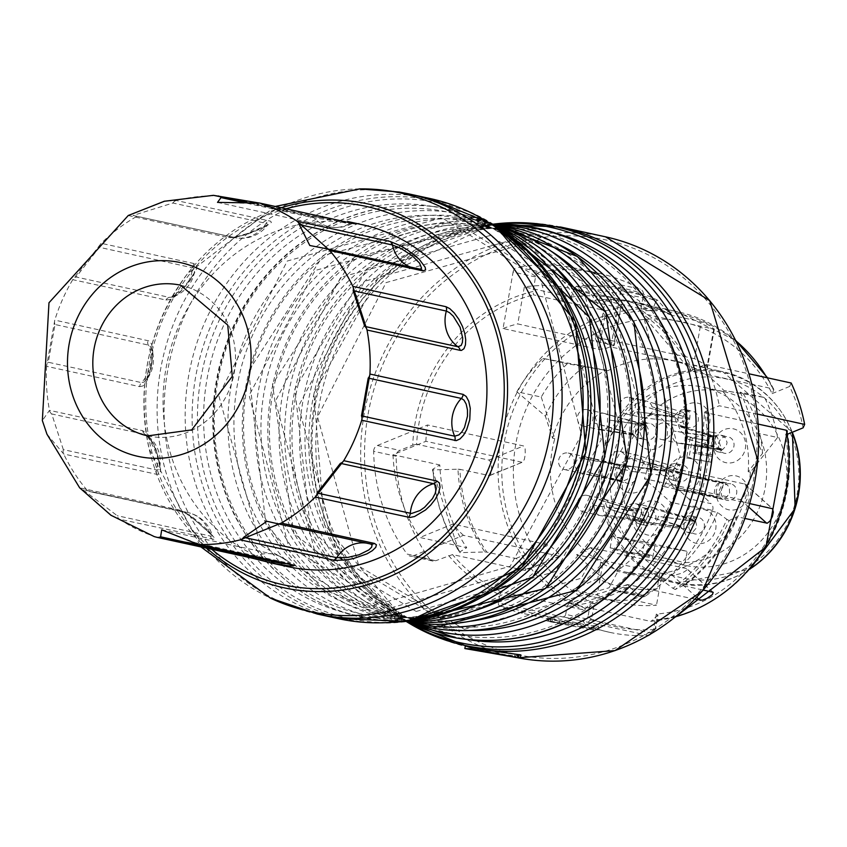 <?xml version="1.0" encoding="UTF-8"?>
<svg xmlns="http://www.w3.org/2000/svg" width="847" height="847" viewBox="0 0 847 847"><rect width="100%" height="100%" fill="white"/><g stroke="black" fill="none" stroke-linecap="round" stroke-linejoin="round"><path stroke-width="0.64" stroke-dasharray="4.24 3.18" d="M758.351 424.135L704.736 412.425A157.182 144.901 102.3 0 1 699.664 492.658L699.4 492.732M749.891 503.626L699.664 492.658L711.099 503.669L688.643 498.767L648.516 462.801L745.127 484.135L746.038 486.866L745.635 491.938L743.486 497.305L740.437 499.645L644.44 478.693L670.729 502.26A157.182 144.901 102.3 0 1 616.785 571.185L663.593 581.402L672.952 588.326A167.071 154.016 -77.7 0 0 726.895 519.391L717.536 512.477L670.729 502.26M745.095 518.491L737.631 516.861A157.182 144.901 102.3 0 1 683.688 585.785L703.338 590.073M694.942 599.231L627.743 584.557A157.182 144.901 102.3 0 1 568.813 603.488L650.475 621.317A157.182 144.901 -77.7 0 0 675.864 616.658M700.776 494.415A160.147 147.632 -77.7 0 0 706.229 411.113L719.315 405.766L757.44 414.088M787.308 430.89L785.571 435.009A148.278 136.695 102.3 0 1 656.298 614.086L653.524 629.607A163.672 150.882 102.3 0 1 591.545 619.009L594.308 603.477A148.278 136.695 102.3 0 1 550.645 369.176A148.278 136.695 102.3 0 1 772.115 393.622L773.777 389.938L772.94 388.868L691.279 371.05L692.772 369.737L705.858 364.39A174.969 161.301 102.3 0 1 719.315 405.766M692.772 369.737A160.147 147.632 -77.7 0 0 640.766 309.917L643.36 295.391A5.929 5.463 -77.7 0 0 640.628 289.208L618.172 284.306A177.934 164.032 -77.7 0 0 576.267 268.383A177.934 164.032 -77.7 0 0 517.803 267.133L540.259 272.025A177.934 164.032 102.3 0 1 598.723 273.285A177.934 164.032 102.3 0 1 640.628 289.208M540.259 272.025A5.929 5.463 -77.7 0 0 535.548 276.948L513.091 272.046L503.033 328.52L599.03 349.472L605.965 348.413L614.17 345.407L517.739 323.914L524.335 286.911A157.182 144.901 102.3 0 1 571.841 288.658A157.182 144.901 102.3 0 1 605.182 300.749L651.999 310.965L655.959 301.31A167.071 154.016 -77.7 0 0 575.102 287.472L571.143 297.128L524.335 286.911M599.03 349.472L605.944 310.669L533.525 294.862L532.964 291.474L535.548 276.948M532.964 291.474A160.147 147.632 -77.7 0 0 412.722 445.13L399.816 450.403A5.929 5.463 -77.7 0 0 396.121 456.226L373.665 451.324A177.934 164.032 -77.7 0 0 407.079 554.065L429.535 558.967A177.934 164.032 102.3 0 1 396.121 456.226M429.535 558.967A5.929 5.463 -77.7 0 0 435.697 560.756L413.241 555.854L463.425 535.346L559.899 556.299L558.628 553.62L554.954 549.65L548.803 545.013L452.806 524.06L419.921 537.496L466.729 547.713L459.889 551.863L459.9 552.657A168.447 155.287 102.3 0 1 432.986 469.894L457.994 469.206A157.68 145.366 -77.7 0 0 484.908 551.969L459.9 552.657L459.889 551.863A167.071 154.016 -77.7 0 1 432.976 469.1L432.986 469.894L432.976 469.1L439.815 464.95A157.182 144.901 -77.7 0 0 466.729 547.713M559.422 556.299L524.949 570.391L452.531 554.584L435.697 560.756M448.614 555.484A160.147 147.632 -77.7 0 0 499.772 594.721L498.332 602.842A2.965 2.732 -77.7 0 0 499.963 606.071A170.522 157.203 -77.7 0 0 524.42 613.726A170.522 157.203 -77.7 0 0 563.054 616.86A2.965 2.732 -77.7 0 0 565.701 614.371L650.74 632.931L655.409 628.103L657.685 615.314L651.004 621.349M568.813 603.488L567.151 606.251L565.701 614.371M567.151 606.251A160.147 147.632 -77.7 0 0 628.855 586.325L639.178 595.568A5.929 5.463 -77.7 0 0 645.605 595.939L623.148 591.037A177.934 164.032 -77.7 0 0 690.104 505.468L712.56 510.37A177.934 164.032 102.3 0 1 645.605 595.939M712.56 510.37A5.929 5.463 -77.7 0 0 711.099 503.669M656.298 614.086L657.685 615.314L658.024 614.763L655.546 628.633M706.229 411.113L704.503 412.267M516.861 391.738A139.384 128.49 102.3 0 1 542.927 358.419L605.753 370.213A108.247 99.787 -77.7 0 0 552.551 438.206L545.383 416.152L516.861 391.738L541.254 397.063A139.384 128.49 102.3 0 1 567.321 363.744L608.008 370.7A108.247 99.787 102.3 0 1 673.683 360.97A108.247 99.787 102.3 0 1 723.878 390.531L743.19 393.728L740.162 392.161L764.566 397.497L723.878 390.531M541.254 397.063L554.796 438.693A108.247 99.787 102.3 0 0 602.863 563.255L600.618 562.768A108.247 99.787 -77.7 0 0 625.277 571.99A108.247 99.787 -77.7 0 0 659.908 572.911L657.081 588.771L632.084 599.867L656.489 605.192A139.384 128.49 102.3 0 1 620.883 602.905A139.384 128.49 102.3 0 1 597.199 595.049L602.863 563.255M750.431 472.171L748.187 471.684L762.565 453.314L753.174 432.171L777.567 437.497L750.431 472.171A108.247 99.787 102.3 0 1 662.153 573.398L656.489 605.192M777.567 437.497A139.384 128.49 -77.7 0 0 764.566 397.497M772.115 393.622L789.637 386.454A168.119 154.99 102.3 0 1 803.104 427.841M785.571 435.009L787.848 434.077M594.308 603.477L590.306 603.784L585.626 608.665L583.096 609.787L501.435 591.958A157.182 144.901 102.3 0 1 452.531 554.584M524.949 570.391L525.669 569.618L523.054 565.108L516.469 558.649L486.824 552.106A157.182 144.901 102.3 0 1 459.91 469.344L489.608 475.633L491.207 472.827L491.652 468.55L491.059 463.235L489.481 460.228L416.639 444.23A157.182 144.901 102.3 0 1 533.525 294.862M605.944 310.669L620.332 307.863L591.238 301.511A157.182 144.901 102.3 0 1 638.744 303.258A157.182 144.901 102.3 0 1 672.084 315.349L702.417 322.072L710.305 325.82L714.106 329.165L641.327 313.305A157.182 144.901 102.3 0 1 691.279 371.05L691.057 370.922M614.255 345.237L620.713 307.98L613.736 344.867M585.626 608.665A155.583 143.429 102.3 0 1 541.709 362.421A155.583 143.429 102.3 0 1 773.777 389.938L772.94 388.868A157.182 144.901 -77.7 0 0 766.927 377.709M499.772 594.721L501.435 591.958M520.852 654.89L518.057 654.996A215.011 198.209 102.3 0 1 517.623 654.985L515.177 655.123L518.311 655.864M514.849 655.006L514.807 657.23M517.633 657.696L517.983 655.737L515.558 655.79A215.011 198.209 102.3 0 1 492.478 652.285A215.011 198.209 102.3 0 1 485.913 650.718L471.8 647.14A215.011 198.209 102.3 0 1 471.377 647.013L465.437 645.372L470.307 647.447M373.665 451.324A5.929 5.463 102.3 0 1 377.36 445.511L427.534 424.993L523.531 445.946L525.14 448.815L525.278 454.479L524.325 459.434L522.779 462.038L489.005 475.686M412.722 445.13L416.639 444.23M618.172 284.306A5.929 5.463 102.3 0 1 620.904 290.489L610.835 346.963L707.012 367.947L707.065 366.846L703.836 363.818L694.593 358.705L701.189 321.701M640.766 309.917L641.327 313.305M623.148 591.037A5.929 5.463 102.3 0 1 616.722 590.666L576.606 554.711L672.804 575.695L682.269 573.07L686.028 570.666L686.885 569.682L686.494 568.57L712.782 592.138M628.855 586.325L627.743 584.557M558.141 620.967L559.676 621.391L559.592 623.212L557.792 622.947L558.141 620.967A170.522 157.203 102.3 0 1 549.29 618.363L548.75 621.391L546.95 621.116L547.956 621.338L548.57 617.918L609.755 632.349A170.522 157.203 -77.7 0 0 648.294 635.494M559.909 621.433L550.465 619.379M559.359 623.159L550.381 621.2L550.698 619.422L552.244 619.792A170.522 157.203 -77.7 0 0 552.488 619.845A170.522 157.203 -77.7 0 0 568.443 622.407L585.139 625.33A170.522 157.203 -77.7 0 0 594.403 625.637L598.511 625.975L594.393 628.612L579.623 625.774M591.545 619.009L585.372 624.726A170.522 157.203 -77.7 0 0 609.755 632.349M653.524 629.607L648.304 635.494M521.879 462.25L425.882 441.298L393.008 454.733L439.815 464.95M459.91 469.344L457.994 469.206M393.008 454.733A157.182 144.901 -77.7 0 0 419.921 537.496M484.908 551.969L486.824 552.106M726.895 519.391L729.161 520.566A168.447 155.287 102.3 0 1 675.218 589.491L682.608 585.796A157.68 145.366 -77.7 0 0 736.541 516.871L729.161 520.566M736.541 516.871L737.631 516.861M717.536 512.477A157.182 144.901 102.3 0 1 663.593 581.402M686.494 568.57L590.497 547.617L616.785 571.185M683.688 585.785L682.608 585.796M675.218 589.491L672.952 588.326M575.102 287.472L576.627 286.339A168.447 155.287 102.3 0 1 657.473 300.177L670.729 314.512A157.68 145.366 -77.7 0 0 589.872 300.674L576.309 286.17L657.304 300.039L655.959 301.31M589.872 300.674L591.238 301.511M571.143 297.128A157.182 144.901 102.3 0 1 618.649 298.875A157.182 144.901 102.3 0 1 651.999 310.965M694.593 358.705L598.596 337.752L605.182 300.749M672.084 315.349L670.729 314.512L672.084 315.349M662.153 573.398L659.908 572.911M657.081 588.771A123.704 114.038 102.3 0 1 597.791 578.628L600.618 562.768M597.791 578.628L572.794 589.724L597.199 595.049M740.162 392.161A139.384 128.49 102.3 0 1 753.174 432.171M513.091 272.046A5.929 5.463 102.3 0 1 517.803 267.133M688.643 498.767A5.929 5.463 102.3 0 1 690.104 505.468M413.241 555.854A5.929 5.463 102.3 0 1 407.079 554.065M572.794 589.724A139.384 128.49 -77.7 0 0 596.479 597.58A139.384 128.49 -77.7 0 0 632.084 599.867M552.551 438.206L554.796 438.693M542.927 358.419L567.321 363.744M605.753 370.213L608.008 370.7M705.858 364.39L749.119 373.823M791.193 383.013L789.637 386.454M557.792 622.947L548.75 621.391M589.554 627.828L589.3 629.3L547.956 621.338M585.139 625.33L584.748 627.553L597.834 629.872L598.522 625.986L597.834 629.872L594.118 630.126L594.393 628.612M572.297 622.916L571.947 624.885L580.926 626.844L581.275 624.874M552.244 619.792L551.958 621.412L568.125 624.186L568.443 622.407M589.3 629.3L594.118 630.126M584.748 627.553L580.926 626.844M571.947 624.885L568.125 624.186M551.958 621.412L550.381 621.2M654.022 629.607L655.303 629.236L655.409 628.103M650.284 634.339L650.74 632.931M499.963 606.071L585.298 624.694L583.361 621.402L498.332 602.842M591.047 618.829L588.03 616.574L583.361 621.402M463.425 535.346A121.587 112.09 102.3 0 1 452.806 524.06M425.882 441.298A121.587 112.09 102.3 0 1 427.534 424.993M503.033 328.52A121.587 112.09 102.3 0 1 517.739 323.914M598.596 337.752A121.587 112.09 102.3 0 1 610.835 346.963M648.516 462.801A121.587 112.09 102.3 0 1 644.44 478.693M590.497 547.617A121.587 112.09 102.3 0 1 576.606 554.711M610.359 458.312A8.449 7.792 102.3 0 1 619.845 451.366A8.449 7.792 102.3 0 1 625.658 461.287A8.449 7.792 102.3 0 1 616.245 467.883A8.449 7.792 102.3 0 1 610.359 458.312M674.784 463.457L669.85 464.632L664.853 469.746L673.683 466.411L678.902 472.075L680.194 472.372L680.448 467.533L678.998 465.194L674.784 463.457M676.488 463.743L675.673 463.553M678.902 472.075L642.439 460.832L680.194 472.372M665.096 469.714L628.633 458.471A8.449 7.792 102.3 0 1 636.69 455.04A8.449 7.792 102.3 0 1 637.272 455.199A8.449 7.792 102.3 0 1 642.439 460.832M664.853 469.746L628.633 458.471M680.035 473.251L641.137 468.126L678.733 473.05L671.237 476.586L664.694 470.625L666.621 475.929L668.929 478.46L672.645 480.185L675.79 479.984L677.674 478.926L679.94 474.722L680.035 473.251L678.733 473.05M671.84 479.995L672.645 480.185M664.927 470.688L627.331 465.765L664.694 470.625M627.331 465.765A8.449 7.792 -77.7 0 0 633.08 471.557A8.449 7.792 -77.7 0 0 633.683 471.663A8.449 7.792 -77.7 0 0 641.137 468.126M641.115 508.92A8.449 7.792 102.3 0 1 639.527 517.369A8.449 7.792 102.3 0 1 631.915 520.196A8.449 7.792 102.3 0 1 626.039 510.625A8.449 7.792 102.3 0 1 635.525 503.679A8.449 7.792 102.3 0 1 641.115 508.92M693.195 531.662L696.213 528.062L696.658 525.574L695.641 521.212L694.381 521.445L685.467 529.1L680.872 527.247L685.054 531.334L687.785 532.392L693.195 531.672M681.094 526.876L645.043 521.784L680.872 527.247M694.381 521.445L658.331 516.352A8.449 7.792 102.3 0 1 649.289 523.965A8.449 7.792 102.3 0 1 648.76 523.87A8.449 7.792 102.3 0 1 645.043 521.784M695.641 521.212L658.331 516.352M680.596 526.411L642.799 514.881L680.797 525.955L690.676 518.48L694.085 520.524L695.366 520.376L693.365 516.765L691.396 515.876L688.113 516.035L684.376 518.205L681.39 522.451L680.797 525.955M694.085 520.524L656.086 509.449L695.366 520.376M656.086 509.449A8.449 7.792 -77.7 0 0 652.846 507.48A8.449 7.792 -77.7 0 0 652.359 507.353A8.449 7.792 -77.7 0 0 642.884 514.298A8.449 7.792 -77.7 0 0 642.799 514.881M669.501 470.678A8.449 7.792 102.3 0 1 673.45 480.927A8.449 7.792 102.3 0 1 664.281 486.623A8.449 7.792 102.3 0 1 658.405 477.052A8.449 7.792 102.3 0 1 667.891 470.117A8.449 7.792 102.3 0 1 669.501 470.678M729.574 493.166L729.352 488.073L727.997 485.691L724.27 482.737L717.441 498.11L723.327 498.618L726.493 497.305L729.574 493.166M717.293 497.242L682.936 490.466L717.441 498.11M723.444 483.415L689.087 476.628A8.449 7.792 102.3 0 1 689.966 485.469A8.449 7.792 102.3 0 1 682.936 490.466M724.27 482.737L689.087 476.628M716.7 497.75L676.764 487.459L716.477 496.85L722.618 483.012L723.529 482.377L722.618 482.059L719.823 482.345L717.515 483.838L715.175 487.163L714.243 492.986L714.783 495.188L715.916 497.051L716.7 497.75L716.477 496.84M722.618 483.012L682.915 473.632L723.529 482.377M682.915 473.632A8.449 7.792 -77.7 0 0 675.239 480.736A8.449 7.792 -77.7 0 0 676.764 487.459M658.977 424.463A8.449 7.792 102.3 0 1 665.17 423.024A8.449 7.792 102.3 0 1 670.972 432.933A8.449 7.792 102.3 0 1 661.56 439.529A8.449 7.792 102.3 0 1 655.684 429.958A8.449 7.792 102.3 0 1 658.977 424.463M725.434 437.846L720.85 435.178L718.351 434.945L713.725 436.089L713.672 436.629L717.187 436.798L721.549 448.868L722.48 449.693L726.334 445.586L727.075 442.473L725.434 437.846M721.549 448.868L686.991 438.905L722.48 449.693M713.672 436.629L679.103 426.655A8.449 7.792 102.3 0 1 682.004 426.697A8.449 7.792 102.3 0 1 682.47 426.814A8.449 7.792 102.3 0 1 686.991 438.905M713.725 436.089L679.103 426.655M721.792 450.212L681.306 443.246L720.797 449.45L718.14 449.482L713.047 436.607L711.311 442.102L712.983 448.455L717.24 451.684L720.924 450.975L721.792 450.212L720.797 449.45M712.92 437.2L673.429 431.007L713.047 436.607M673.429 431.007A8.449 7.792 -77.7 0 0 672.529 433.643A8.449 7.792 -77.7 0 0 678.405 443.214A8.449 7.792 -77.7 0 0 678.818 443.288A8.449 7.792 -77.7 0 0 681.306 443.246M591.121 508.941A8.449 7.792 102.3 0 1 583.403 511.895A8.449 7.792 102.3 0 1 577.527 502.324A8.449 7.792 102.3 0 1 587.013 495.379A8.449 7.792 102.3 0 1 591.121 508.941M636.891 522.98L640.925 524.219L642.852 523.658L645.234 521.149L644.091 520.545L639.57 521.254L633.429 510.572L632.794 514.383L633.778 518.989L636.891 522.98M633.471 511.016L594.488 505.426L633.429 510.572M644.091 520.545L605.118 514.944A8.449 7.792 102.3 0 1 600.756 515.664A8.449 7.792 102.3 0 1 600.248 515.569A8.449 7.792 102.3 0 1 594.372 505.998A8.449 7.792 102.3 0 1 594.488 505.426M645.234 521.149L605.118 514.944M633.98 509.873L598.988 499.677L634.064 510.254L639.58 509.778L644.694 519.772L645.785 520.46L648.516 515.77L648.484 512.7L646.473 509.365L643.476 507.724L640.925 507.385L635.345 508.952L634.064 510.254M644.694 519.772L609.607 509.206L645.785 520.46M609.607 509.206A8.449 7.792 -77.7 0 0 604.387 499.201A8.449 7.792 -77.7 0 0 603.847 499.052A8.449 7.792 -77.7 0 0 598.988 499.677M566.918 469.683A8.449 7.792 102.3 0 1 564.557 469.566A8.449 7.792 102.3 0 1 558.681 459.995A8.449 7.792 102.3 0 1 568.168 453.05A8.449 7.792 102.3 0 1 574.16 461.7A8.449 7.792 102.3 0 1 566.918 469.683M614.784 475.368L616.552 479.624L618.045 480.969L620.904 481.594L620.279 480.641L619.284 465.585L619.792 464.865L616.521 467.449L615.197 470.212L614.784 475.368M619.284 465.585L579.284 457.846L619.792 464.865M620.279 480.641L580.28 472.901A8.449 7.792 102.3 0 1 575.526 463.669A8.449 7.792 102.3 0 1 579.284 457.846M620.904 481.594L580.28 472.901M620.618 464.77L586.124 457.073L620.195 465.49L621.73 481.498L627.182 479.391L629.374 476.819L630.284 472.711L629.257 469.323L627.606 467.311L623.053 465.035L620.618 464.77L620.195 465.49M621.19 480.545L587.13 472.128L621.73 481.498M587.13 472.128A8.449 7.792 -77.7 0 0 591.005 464.103A8.449 7.792 -77.7 0 0 586.124 457.073M578.723 422.854A8.449 7.792 102.3 0 1 577.527 416.586A8.449 7.792 102.3 0 1 587.003 409.652A8.449 7.792 102.3 0 1 592.815 419.561A8.449 7.792 102.3 0 1 583.403 426.157A8.449 7.792 102.3 0 1 578.723 422.854M636.245 423.934L633.154 428.73L632.9 434.363L642.778 424.04L645.838 424.474L642.587 421.774L640.448 421.753L636.245 423.934M644.641 424.813L605.944 414.141L645.838 424.474M632.995 433.717L594.298 423.045A8.449 7.792 102.3 0 1 594.361 420.271A8.449 7.792 102.3 0 1 603.847 413.325A8.449 7.792 102.3 0 1 604.229 413.421A8.449 7.792 102.3 0 1 605.944 414.141M632.9 434.363L594.298 423.045M646.303 425.194L609.787 420.112L645.16 425.607L636.182 435.453L633.514 434.511L634.911 436.438L638.977 438.291L644.588 437.677L647.828 434.342L648.326 429.344L646.303 425.194L645.149 425.607M633.514 434.511L598.141 429.016L633.365 435.083M598.141 429.016A8.449 7.792 -77.7 0 0 600.248 429.842A8.449 7.792 -77.7 0 0 600.671 429.916A8.449 7.792 -77.7 0 0 609.787 420.112M619.983 404.305A8.449 7.792 102.3 0 1 629.469 397.359A8.449 7.792 102.3 0 1 635.271 407.28A8.449 7.792 102.3 0 1 625.859 413.876A8.449 7.792 102.3 0 1 619.983 404.305M684.408 409.45L679.463 410.636L674.466 415.739L683.307 412.404L688.526 418.069L689.807 418.365L690.061 413.527L688.611 411.187L684.408 409.45M686.102 409.736L685.297 409.546M688.526 418.069L652.063 406.825L689.807 418.365M674.72 415.708L638.257 404.464A8.449 7.792 102.3 0 1 646.303 401.033A8.449 7.792 102.3 0 1 646.896 401.192A8.449 7.792 102.3 0 1 652.063 406.825M674.466 415.739L638.257 404.464M689.659 419.244L650.761 414.119L688.357 419.043L680.861 422.579L674.318 416.618L676.245 421.922L678.553 424.453L682.269 426.179L685.414 425.977L687.298 424.919L689.553 420.715L689.659 419.244L688.346 419.043M681.454 425.988L682.269 426.179M674.551 416.682L636.955 411.758L674.318 416.618M636.955 411.758A8.449 7.792 -77.7 0 0 642.704 417.55A8.449 7.792 -77.7 0 0 643.307 417.656A8.449 7.792 -77.7 0 0 650.761 414.119M697.928 446.443L696.89 452.277L712.253 454.903L716.16 433.008L710.76 432.086L707.901 448.148L695.683 445.946L707.901 448.148M673.238 472.033A8.449 7.792 102.3 0 1 682.724 465.088A8.449 7.792 102.3 0 1 688.537 475.008A8.449 7.792 102.3 0 1 679.114 481.604A8.449 7.792 102.3 0 1 673.238 472.033M686.61 457.931L692.518 458.947A17.353 15.998 -77.7 0 0 686.79 456.925L686.61 457.931L710.951 462.208L711.999 456.364L693.037 453.018L694.604 444.262L704.566 445.967L705.615 440.122L690.252 437.497L686.79 456.925A17.353 15.998 -77.7 0 0 668.527 471.387A17.353 15.998 -77.7 0 0 679.442 490.731A17.353 15.998 -77.7 0 0 698.934 480.63A17.353 15.998 -77.7 0 0 692.518 458.947L708.706 461.71L709.744 455.877L693.037 453.018M704.566 445.967L706.822 446.454L707.859 440.62L692.497 437.984L688.855 458.418M706.822 446.454L696.848 444.749L695.281 453.505M688.918 524.346A8.449 7.792 102.3 0 1 698.394 517.401A8.449 7.792 102.3 0 1 704.206 527.321A8.449 7.792 102.3 0 1 694.794 533.917A8.449 7.792 102.3 0 1 688.918 524.346M721.273 490.784A8.449 7.792 102.3 0 1 730.76 483.838A8.449 7.792 102.3 0 1 736.572 493.759A8.449 7.792 102.3 0 1 727.16 500.355A8.449 7.792 102.3 0 1 721.273 490.784M718.563 443.69A8.449 7.792 102.3 0 1 728.039 436.745A8.449 7.792 102.3 0 1 733.851 446.665A8.449 7.792 102.3 0 1 724.439 453.261A8.449 7.792 102.3 0 1 718.563 443.69M640.406 516.045A8.449 7.792 102.3 0 1 649.882 509.1A8.449 7.792 102.3 0 1 655.694 519.02A8.449 7.792 102.3 0 1 646.282 525.616A8.449 7.792 102.3 0 1 640.406 516.045M621.56 473.717A8.449 7.792 102.3 0 1 631.047 466.771A8.449 7.792 102.3 0 1 636.849 476.692A8.449 7.792 102.3 0 1 627.436 483.288A8.449 7.792 102.3 0 1 621.56 473.717M640.396 430.318A8.449 7.792 102.3 0 1 649.882 423.373A8.449 7.792 102.3 0 1 655.694 433.293A8.449 7.792 102.3 0 1 646.282 439.889A8.449 7.792 102.3 0 1 640.396 430.318M682.862 418.026A8.449 7.792 102.3 0 1 692.338 411.081A8.449 7.792 102.3 0 1 698.15 421.001A8.449 7.792 102.3 0 1 688.738 427.597A8.449 7.792 102.3 0 1 682.862 418.026M644.535 541.974L687.203 551.291L685.17 562.652L642.513 553.345L644.535 541.974L612.19 536.437L654.858 545.754L687.203 551.291M710.76 432.086L708.516 431.599L705.657 447.65M716.16 433.008L708.516 431.599M712.253 454.903L710.008 454.416L713.905 432.521M710.008 454.416L694.646 451.79L695.683 445.946M696.89 452.277L694.646 451.79M711.999 456.364L709.744 455.877M710.951 462.208L708.706 461.71M692.497 437.984L690.252 437.497M707.859 440.62L705.615 440.122M696.848 444.749L694.604 444.262M684.196 523.7A17.353 15.998 -77.7 0 0 705.212 542.535A17.353 15.998 -77.7 0 0 710.485 512.954A17.353 15.998 -77.7 0 0 684.196 523.7M716.562 490.127A17.353 15.998 -77.7 0 0 737.578 508.973A17.353 15.998 -77.7 0 0 742.851 479.391A17.353 15.998 -77.7 0 0 716.562 490.127M713.841 443.034A17.353 15.998 -77.7 0 0 734.857 461.88A17.353 15.998 -77.7 0 0 740.13 432.298A17.353 15.998 -77.7 0 0 713.841 443.034M635.684 515.4A17.353 15.998 -77.7 0 0 656.7 534.235A17.353 15.998 -77.7 0 0 661.973 504.653A17.353 15.998 -77.7 0 0 635.684 515.4M616.838 473.071A17.353 15.998 -77.7 0 0 637.855 491.906A17.353 15.998 -77.7 0 0 643.127 462.324A17.353 15.998 -77.7 0 0 616.838 473.071M635.684 429.662A17.353 15.998 -77.7 0 0 656.7 448.497A17.353 15.998 -77.7 0 0 661.962 418.926A17.353 15.998 -77.7 0 0 635.684 429.662M678.14 417.38A17.353 15.998 -77.7 0 0 699.156 436.216A17.353 15.998 -77.7 0 0 704.429 406.634A17.353 15.998 -77.7 0 0 678.14 417.38M654.858 545.754L652.836 557.125L610.168 547.808A88.967 82.021 -77.7 0 0 622.651 551.693A88.967 82.021 -77.7 0 0 642.513 553.345M610.168 547.808L612.19 536.437M685.17 562.652A88.967 82.021 -77.7 0 0 765.137 487.914A88.967 82.021 -77.7 0 0 703.264 387.164A88.967 82.021 -77.7 0 0 605.923 449.725A88.967 82.021 -77.7 0 0 652.836 557.125M785.349 492.329A88.967 82.021 -77.7 0 0 723.465 391.568A88.967 82.021 -77.7 0 0 624.366 461.001A88.967 82.021 -77.7 0 0 685.53 565.415A88.967 82.021 -77.7 0 0 785.349 492.329M611.883 462.642A101.905 93.943 102.3 0 1 766.281 399.54A101.905 93.943 102.3 0 1 735.334 573.292A101.905 93.943 102.3 0 1 611.883 462.642M743.19 393.728A123.704 114.038 102.3 0 1 762.565 453.314M748.187 471.684A108.247 99.787 -77.7 0 0 721.633 390.043M545.383 416.152A123.704 114.038 102.3 0 1 584.208 366.529M362.304 224.709A174.969 161.301 -77.7 0 0 167.41 361.267A174.969 161.301 -77.7 0 0 287.684 566.601M147.738 435.887A77.109 71.084 -77.7 0 0 233.624 375.719A77.109 71.084 -77.7 0 0 180.623 285.227M250.585 557.75L156.526 537.21A174.969 161.301 102.3 0 1 119.543 519.222L214.799 539.507L214.46 537.898L211.676 534.69L191.051 516.67L185.842 512.996L179.892 510.138L79.639 487.787M46.945 434.183L63.684 453.992L156.854 474.331L159.448 473.78L160.623 470.71L160.295 465.289L156.504 451.652L150.777 439.021L147.463 434.193L142.656 430.678L49.486 410.34L42.35 420.578M139.723 386.645L142.995 385.936L146.139 382.389L148.913 376.322L150.978 369.07L152.884 354.829L152.661 348.773L151.497 343.935L149.199 340.96L54.79 320.113L46.564 366.317L139.723 386.645A5.929 5.463 102.3 0 1 141.46 382.6L48.29 362.262L55.023 324.496L149.241 345.258L151.2 347.715L152.227 351.674L152.005 362.272L149.21 374.215L145.917 380.483L149.792 371.695L151.698 362.643L152.269 354.48L151.444 348.329A32.62 32.62 0 0 1 145.896 380.515L144.223 382.029L141.46 382.6A32.62 30.069 -77.7 0 0 150.491 364.686A32.62 30.069 -77.7 0 0 148.183 344.835A5.929 5.463 102.3 0 1 147.96 340.452M165.927 300.007L169.845 299.489L174.874 296.598L180.591 291.643L190.511 280.029L196.197 270.087L196.853 266.413L195.53 264.095L194.387 263.639L101.216 243.311L72.757 279.669L165.927 300.007A5.929 5.463 102.3 0 1 169.284 297.361L76.114 277.022L99.374 247.303L193.518 268.012L194.683 269.939L194.217 272.946L189.643 281.088L181.502 290.585L176.769 294.618L172.079 297.128A32.62 32.62 0 0 0 194.619 271.411C191.962 278.441 184.445 287.006 172.068 297.117L169.284 297.361A32.62 30.069 -77.7 0 0 185.271 286.413A32.62 30.069 -77.7 0 0 192.544 267.641A5.929 5.463 102.3 0 1 194.387 263.639M128.268 215.509L228.436 237.605L232.798 237.626L239.14 236.324L254.375 231.157L269.727 224.074L271.379 222.401L270.585 221.173L176.324 200.495L164.646 201.163M213.306 195.35L310.5 216.186L332.935 219.045M111.275 515.484L119.543 519.222A5.929 5.463 102.3 0 1 117.204 515.696L82.773 489.63L184.773 512.371L192.851 517.369L201.893 524.801L209.76 532.107L212.576 536.087L196.472 521.17L186.34 513.653L182.74 511.874A5.929 5.463 102.3 0 1 179.892 510.138M217.52 202.391L255.9 203.545L350.796 224.127L342.379 221.819L314.195 217.912L242.909 202.348M228.436 237.605A5.929 5.463 102.3 0 1 232.163 236.991L236.239 236.684L247.8 233.423L267.8 224.762L263.544 227.737L247.769 234.132L236.165 237.118L232.512 237.086L133.053 215.456L172.904 203.026L266.064 223.364L267.006 223.65L267.525 225.09A32.62 32.62 0 0 1 234.344 237.552A32.62 30.069 -77.7 0 0 251.178 236.027A32.62 30.069 -77.7 0 0 266.064 223.364A5.929 5.463 102.3 0 1 269.484 220.834M63.334 449.63L51.731 413.939L146.044 434.702L148.945 437.179L154.249 446.041L158.325 457.158L159.691 467.512C159.66 460.376 155.414 449.641 146.944 435.273A32.62 32.62 0 0 1 159.681 467.533L158.717 469.534L156.504 469.958L63.334 449.63A5.929 5.463 102.3 0 0 63.684 453.992A174.969 161.301 102.3 0 0 86.722 489.799A5.929 5.463 102.3 0 0 89.57 491.535L187.918 512.583A32.62 30.069 -77.7 0 0 183.545 511.98A5.929 5.463 102.3 0 1 182.74 511.874L89.581 491.535A5.929 5.463 102.3 0 0 90.375 491.652M288.562 564.113L290.267 563.668L288.636 563.117L195.466 542.779L161.713 529.82M310.055 245.556L420.07 269.145M212.713 539.55A5.929 5.463 102.3 0 1 210.374 536.035A32.62 30.069 -77.7 0 0 200.739 519.179A32.62 30.069 -77.7 0 0 187.918 512.583A32.62 32.62 0 0 1 212.301 535.389L212.174 536.013L210.374 536.035L117.204 515.696M370.668 544.028L277.16 523.605M368.085 414.151A212.036 195.477 102.3 0 1 689.331 282.845A212.036 195.477 102.3 0 1 624.938 644.376A212.036 195.477 102.3 0 1 368.085 414.151M787.234 431.314A155.583 143.429 102.3 0 1 653.005 620.195M736.043 340.96A157.182 144.901 -77.7 0 0 677.081 311.632A157.182 144.901 -77.7 0 0 505.966 419.403A157.182 144.901 -77.7 0 0 583.096 609.787M605.51 236.821A215.011 198.209 -77.7 0 0 364.263 413.442A215.011 198.209 -77.7 0 0 513.811 656.944A215.011 198.209 -77.7 0 0 517.972 657.801L492.478 652.285M468.973 647.15A215.011 198.209 102.3 0 1 319.425 403.659A215.011 198.209 102.3 0 1 560.672 227.028M377.36 445.511L399.816 450.403M489.058 460.037L523.531 445.946M620.904 290.489L643.36 295.391M713.746 329.112L706.843 367.916M744.513 483.764L772.083 508.465M616.722 590.666L639.178 595.568M696.763 597.326L672.603 575.664M590.306 603.784L588.03 616.574M648.326 635.472L563.054 616.86M515.918 558.448L548.803 545.013M748.843 507.184L740.437 499.645M593.789 629.099L594.403 625.637M750.357 568.718A107.453 99.057 102.3 0 1 643.053 566.897A107.453 99.057 102.3 0 1 603.212 460.99A107.453 99.057 102.3 0 1 690.252 371.674A107.453 99.057 102.3 0 1 792.294 432.256M792.114 432.33A108.247 99.787 -77.7 0 0 722.83 371.695A108.247 99.787 -77.7 0 0 601.37 460.62A108.247 99.787 -77.7 0 0 676.658 583.212A108.247 99.787 -77.7 0 0 750.495 568.559M485.596 652.497L485.913 650.718M515.558 655.79L515.241 657.568M286 208.796A193.677 178.548 -77.7 0 0 150.554 357.582A193.677 178.548 -77.7 0 0 211.676 549.269M206.837 548.221A196.462 181.11 102.3 0 1 149.22 449.27A196.462 181.11 102.3 0 1 187.547 273.687A196.462 181.11 102.3 0 1 277.551 208.902M359.679 188.902A214.1 197.372 -77.7 0 0 162.433 360.113A214.1 197.372 -77.7 0 0 270.278 598.014M430.011 198.516A215.011 198.209 -77.7 0 0 421.87 196.928A215.011 198.209 -77.7 0 0 189.601 370.711A215.011 198.209 -77.7 0 0 338.313 618.638M317.233 614.033A215.011 198.209 102.3 0 1 168.521 366.116A215.011 198.209 102.3 0 1 400.779 192.322A215.011 198.209 102.3 0 1 408.932 193.91M427.65 199.267A213.952 197.235 102.3 0 1 494.892 225.207L494.373 224.889A212.565 195.964 -77.7 0 0 431.451 201.512A212.565 195.964 -77.7 0 0 197.785 405.11A212.565 195.964 -77.7 0 0 407.809 621.476A212.565 195.964 -77.7 0 0 408.106 621.444L408.413 621.402A213.952 197.235 102.3 0 1 192.354 406.645A213.952 197.235 102.3 0 1 427.65 199.267M550.741 276.725A205.525 189.463 -77.7 0 0 440.567 210.702A205.525 189.463 -77.7 0 0 217.743 381.055A205.525 189.463 -77.7 0 0 368.487 615.335A205.525 189.463 -77.7 0 0 480.651 597.834M432.552 206.435A207.991 191.74 102.3 0 1 585.108 443.521A207.991 191.74 102.3 0 1 359.615 615.917A207.991 191.74 102.3 0 1 207.06 378.831A207.991 191.74 102.3 0 1 432.552 206.435M407.354 621.539A208.891 192.565 102.3 0 1 406.56 621.571C330.288 621.274 273.147 586.283 235.127 516.617C211.919 468.635 206.806 417.92 219.786 364.475C232.12 317.911 256.196 279.626 292.014 249.632C337.657 213.349 388.032 199.405 443.15 207.801L493.589 224.391A206.245 190.13 -77.7 0 0 492.827 224.074A206.245 190.13 -77.7 0 0 455.008 213.116A206.245 190.13 -77.7 0 0 229.526 396.671A206.245 190.13 -77.7 0 0 406.062 621.571A206.245 190.13 -77.7 0 0 406.888 621.603L406.56 621.571A208.891 192.565 102.3 0 1 214.312 400.631A208.891 192.565 102.3 0 1 443.394 207.886A208.891 192.565 102.3 0 1 493.272 224.286A208.891 192.565 102.3 0 1 493.981 224.635M550.074 262.083A200.728 185.038 -77.7 0 0 464.516 220.845A200.728 185.038 -77.7 0 0 246.911 387.217A200.728 185.038 -77.7 0 0 394.13 616.013A200.728 185.038 -77.7 0 0 473.949 610.867M456.258 217.774A201.957 186.181 102.3 0 1 604.387 447.989A201.957 186.181 102.3 0 1 385.438 615.377A201.957 186.181 102.3 0 1 237.308 385.173A201.957 186.181 102.3 0 1 456.258 217.774M479.222 221.183A203.534 187.632 -77.7 0 0 258.716 389.048A203.534 187.632 -77.7 0 0 406.306 621.613A203.534 187.632 -77.7 0 0 406.507 621.645L293.888 533.578L272.469 384.178L354.194 257.308L493.261 224.19A203.534 187.632 -77.7 0 0 493.06 224.137A203.534 187.632 -77.7 0 0 479.222 221.183M406.613 621.634A204.402 188.436 102.3 0 1 406.041 621.571A204.402 188.436 102.3 0 1 244.804 392.733A204.402 188.436 102.3 0 1 467.343 217.69A204.402 188.436 102.3 0 1 492.806 224.063A204.402 188.436 102.3 0 1 493.346 224.243M551.768 251.591A199.543 183.947 -77.7 0 0 282.189 357.54A199.543 183.947 -77.7 0 0 419.127 620.258A199.543 183.947 -77.7 0 0 471.112 621.116M480.609 225.567A199.543 183.947 102.3 0 1 626.96 453.018A199.543 183.947 102.3 0 1 410.636 618.405A199.543 183.947 102.3 0 1 264.285 390.965A199.543 183.947 102.3 0 1 480.609 225.567M493.695 224.254A204.402 188.436 -77.7 0 0 284.137 386.74A204.402 188.436 -77.7 0 0 406.931 621.762A206.245 190.13 102.3 0 1 406.909 621.762A206.245 190.13 102.3 0 1 295.137 389.144A206.245 190.13 102.3 0 1 493.674 224.254A206.245 190.13 102.3 0 1 493.716 224.254L493.176 224.264A208.891 192.565 -77.7 0 0 304.835 391.261A208.891 192.565 -77.7 0 0 406.465 621.55A208.891 192.565 -77.7 0 0 406.846 621.74L310.478 528.877L294.83 389.069L367.312 268.51L493.674 224.254M406.676 621.698A203.534 187.632 102.3 0 1 272.893 384.284A203.534 187.632 102.3 0 1 493.43 224.211M554.743 242.634A201.957 186.181 -77.7 0 0 300.547 375.507A201.957 186.181 -77.7 0 0 443.479 628.051A201.957 186.181 -77.7 0 0 470.085 630.496M505.606 229.812A200.728 185.038 102.3 0 1 652.825 458.608A200.728 185.038 102.3 0 1 435.22 624.991A200.728 185.038 102.3 0 1 287.991 396.184A200.728 185.038 102.3 0 1 505.606 229.812M557.707 233.846A207.991 191.74 -77.7 0 0 316.545 392.722A207.991 191.74 -77.7 0 0 467.184 639.4A207.991 191.74 -77.7 0 0 469.132 639.718M531.249 230.5A205.525 189.463 102.3 0 1 681.994 464.77A205.525 189.463 102.3 0 1 459.18 635.123A205.525 189.463 102.3 0 1 308.435 400.853A205.525 189.463 102.3 0 1 531.249 230.5M406.602 621.677A212.565 195.964 102.3 0 1 405.364 620.936A212.565 195.964 102.3 0 1 314.11 393.283A212.565 195.964 102.3 0 1 491.927 224.36L493.24 224.169A214.196 197.457 -77.7 0 0 491.207 224.444A214.196 197.457 -77.7 0 0 315.624 402.791A214.196 197.457 -77.7 0 0 404.75 620.555A214.196 197.457 -77.7 0 0 406.486 621.656L322.326 589.311L265.789 523.933L248.669 370.912L323.162 255.508L467.205 217.658L493.261 224.19M406.475 621.656L404.75 620.555L324.337 524.431L313.898 393.23L378.058 278.314L491.927 224.36A212.565 195.964 102.3 0 1 493.356 224.201M470.9 649.691L471.377 647.013M471.8 647.14L471.334 649.765M465.437 645.372L465.278 646.303M518.057 654.996L517.581 657.685M517.146 657.611L517.623 654.985M477.062 650.824L477.443 648.675M480.249 649.278L479.868 651.438M51.731 413.939A5.929 5.463 102.3 0 1 49.486 410.34A174.969 161.301 102.3 0 1 46.564 366.317A5.929 5.463 102.3 0 1 48.29 362.262M55.023 324.496A5.929 5.463 102.3 0 1 54.79 320.113A174.969 161.301 102.3 0 1 72.757 279.669A5.929 5.463 102.3 0 1 76.114 277.022M99.374 247.303A5.929 5.463 102.3 0 1 101.216 243.311A174.969 161.301 102.3 0 1 135.266 217.277A5.929 5.463 102.3 0 1 139.342 216.747M172.904 203.026A5.929 5.463 102.3 0 1 176.324 200.495A174.969 161.301 102.3 0 1 217.33 195.848A5.929 5.463 102.3 0 1 218.282 195.964M311.463 216.303A5.929 5.463 102.3 0 1 314.195 217.912A32.62 30.069 -77.7 0 0 329.303 226.795A32.62 30.069 -77.7 0 0 330.542 227.038A32.62 30.069 -77.7 0 0 349.07 223.883A5.929 5.463 102.3 0 1 352.161 223.269M133.233 215.498L232.173 237.001A5.929 5.463 102.3 0 1 232.512 237.086A32.62 30.069 -77.7 0 0 234.344 237.552L133.053 215.445M156.854 474.331A5.929 5.463 102.3 0 1 156.504 469.958A32.62 30.069 -77.7 0 0 156.155 449.884A32.62 30.069 -77.7 0 0 144.89 434.278A5.929 5.463 102.3 0 1 142.656 430.678M291.379 564.727A5.929 5.463 102.3 0 1 288.636 563.117A32.62 30.069 -77.7 0 0 273.539 554.234A32.62 30.069 -77.7 0 0 272.3 553.991A32.62 30.069 -77.7 0 0 254.629 556.701M370.33 543.943A32.62 30.069 -77.7 0 0 368.487 543.478A32.62 30.069 -77.7 0 0 366.455 543.107M410.34 267.017A32.62 30.069 -77.7 0 0 414.924 268.446A32.62 30.069 -77.7 0 0 419.297 269.039A5.929 5.463 102.3 0 1 420.091 269.155L419.985 269.145A32.62 32.62 0 0 1 414.924 268.446L310.383 245.63M326.127 248.711A5.929 5.463 102.3 0 1 326.921 248.817M198.209 544.388A5.929 5.463 102.3 0 1 195.466 542.779M255.9 203.545A5.929 5.463 102.3 0 1 259.478 203.015M310.5 216.186A5.929 5.463 102.3 0 1 311.452 216.303L246.763 202.179M675.483 616.965L651.068 621.338M699.336 492.912L704.492 412.203M671.502 315.126L638.744 303.258L677.081 311.632L735.821 340.526M773.787 389.324L767.583 377.857M598.723 273.285L576.267 268.383M627.659 584.494L568.633 603.488M641.105 313.199L691.088 370.975M524.42 613.726L552.488 619.845M618.649 298.875L571.841 288.658M432.383 469.693L459.318 552.519M641.507 596.775L619.051 591.873M432.637 561.032L410.181 556.13M596.479 597.58L620.883 602.905M546.95 621.116L547.533 617.865M559.909 621.391L559.592 623.212M550.465 619.411L550.158 621.137M489.608 475.633L522.504 462.187M713.216 592.339L686.917 568.761M745.021 484.029L772.57 508.719M714.349 329.028L707.457 367.746M655.303 629.236L649.956 634.763M559.899 556.299L525.447 570.38M673.736 466.443L637.272 455.199M633.683 471.663L671.279 476.575M685.35 529.057L649.289 523.965M652.846 507.48L690.845 518.555M717.028 436.777L682.47 426.814M678.818 443.288L718.32 449.492M639.739 521.254L600.756 515.664M604.387 499.201L639.474 509.767M642.926 424.093L604.229 413.421M600.671 429.916L636.033 435.411M683.36 412.436L646.896 401.192M643.307 417.656L680.893 422.568M616.245 467.883L633.08 471.557M672.359 480.133L679.114 481.604M619.845 451.366L636.69 455.04M675.959 463.616L682.724 465.088M631.915 520.196L648.76 523.87M687.785 532.392L694.794 533.917M635.525 503.679L652.359 507.353M691.396 515.876L698.394 517.401M664.281 486.623L702.597 494.987M719.008 498.576L727.16 500.355M667.891 470.117L706.197 478.47M722.618 482.059L730.76 483.838M661.56 439.529L678.405 443.214M717.24 451.684L724.439 453.261M665.17 423.024L682.004 426.697M720.85 435.178L728.039 436.745M583.403 511.895L600.248 515.569M639.347 524.102L646.282 525.616M587.013 495.379L603.847 499.052M642.947 507.597L649.882 509.1M564.557 469.566L594.996 476.205M619.453 481.541L627.436 483.288M568.168 453.05L598.596 459.688M623.053 465.035L631.047 466.771M583.403 426.157L600.248 429.842M638.977 438.291L646.282 439.889M587.003 409.652L603.847 413.325M642.587 421.774L649.882 423.373M625.859 413.876L642.704 417.55M681.983 426.126L688.738 427.597M629.469 397.359L646.303 401.033M685.583 409.609L692.338 411.081M723.465 391.568L703.264 387.164M685.53 565.415L622.651 551.693M625.277 571.99L676.658 583.212L749.944 569.195M792.4 432.214L722.83 371.695L673.683 360.97M275.243 206.456L187.536 273.687C148.712 326.529 135.933 385.046 149.22 449.259L200.93 546.929M365.533 607.765L510.233 566.23L581.455 434.829L540.64 279.383L441.922 217.753L287.249 261.035L218.727 395.38L260.135 544.674L365.533 607.765M391.187 607.828L531.916 567.437L601.222 439.593L561.508 288.372L465.501 228.425L315.052 270.532L249.134 395.369L288.668 546.474L391.187 607.828M416.205 611.46L555.621 571.429L624.271 444.781L584.938 294.957L489.82 235.582L340.79 277.287L275.476 400.97L314.65 550.677L416.205 611.46M440.588 618.617L581.317 578.215L650.623 450.371L610.909 299.15L514.902 239.214L364.454 281.32L298.536 406.158L338.069 557.262L440.588 618.617M464.347 629.332L609.035 587.797L680.268 456.395L639.443 300.95L540.725 239.32L386.052 282.602L317.53 416.946L358.937 566.241L464.347 629.332M514.457 657.198L514.86 654.922M517.983 657.748L518.3 655.927M465.395 645.403L465.236 646.303M217.425 202.369L329.303 226.795A32.62 32.62 0 0 0 350.796 224.127L353.644 223.534M161.661 529.809L273.539 554.234A32.62 32.62 0 0 1 290.267 563.668L291.982 564.875M270.86 522.165L368.487 543.478A32.62 32.62 0 0 1 370.637 544.028M42.382 420.684L46.934 434.151M332.987 219.055L311.452 216.303"/><path stroke-width="1.27" d="M787.234 431.314L786.397 430.255L758.351 424.135M745.095 518.491L767.255 523.213L769.881 521.17L772.358 516.585L773.343 512.139L772.57 508.729L749.891 503.626M703.338 590.073L713.206 592.339L712.443 594.53L707.033 598.374L702.29 600.195L694.942 599.231M787.848 434.077L803.104 427.841L804.65 424.389A174.969 161.301 -77.7 0 0 791.193 383.013L749.119 373.823M605.51 236.821L709.744 300.643L757.927 460.704L702.735 590.761L615.038 650.612L517.972 657.801A215.011 198.209 -77.7 0 0 753.788 486.887A215.011 198.209 -77.7 0 0 605.51 236.821L560.672 227.028A215.011 198.209 102.3 0 1 710.04 471.535A215.011 198.209 102.3 0 1 483.468 649.713L520.852 654.89M470.816 647.542A215.011 198.209 102.3 0 1 468.973 647.15L478.619 648.696L478.375 650.062L518.555 657.727L519.126 654.551M648.294 635.494A170.522 157.203 -77.7 0 0 648.304 635.494L650.284 634.339M757.44 414.088L804.65 424.389M514.807 657.23L464.834 648.548L471.377 648.866L471.62 647.5M154.472 536.659L156.526 537.21A5.929 5.463 102.3 0 0 157.013 537.337L199.172 544.505L292.342 564.843L294.216 565.5L293.21 565.944L289.293 565.934L272.967 563.393L287.684 566.601A174.969 161.301 -77.7 0 0 484.008 422.865A174.969 161.301 -77.7 0 0 362.304 224.709L347.588 221.501L353.527 223.036L355.115 223.682L353.146 223.481L259.976 203.142L213.56 195.35L246.763 202.179M483.468 649.713L478.619 648.696M520.81 655.133L520.28 658.098L514.796 657.283M520.28 658.098L518.555 657.727M478.375 650.062L471.377 648.866M94.102 348.572A77.109 71.084 -77.7 0 0 147.738 435.887L191.729 429.895L232.29 376.364L227.748 325.089L180.623 285.227A77.109 71.084 -77.7 0 0 94.102 348.572M469.757 419.752L466.644 429.831L463.553 435.178L459.953 438.968L456.268 440.631L361.711 420.239L369.938 374.046L463.108 394.374L466.221 396.491L468.772 401.277L470.254 408.265L469.757 419.752M436.904 481.022L439.371 482.928L440.038 487.067L438.587 492.943L435.273 499.232L430.752 505.024L425.543 509.958L414.596 516.49L409.937 517.506L315.285 497.051L343.744 460.683L436.904 481.022A5.929 5.463 102.3 0 1 433.558 483.669L340.388 463.33L317.127 493.049L411.547 513.494L419.943 510.55L424.506 507.364L432.478 498.608L435.157 493.462L436.29 488.645L435.665 485.236L433.558 483.669A32.62 30.069 -77.7 0 0 417.571 494.616A32.62 30.069 -77.7 0 0 410.297 513.388A5.929 5.463 102.3 0 1 408.455 517.379M374.406 543.414L376.417 544.79L375.772 547.342L372.341 550.656L366.878 553.885L353.411 558.565L346.497 559.878L334.883 560.428L240.188 539.857L281.236 523.086L374.406 543.414A5.929 5.463 102.3 0 1 370.33 543.943M272.967 563.393L250.585 557.75M390.128 241.469L400.462 245.768L407.492 249.907L419.254 259.298L425.173 267.271L425.607 269.918L422.949 270.892L329.779 250.553L296.958 221.131L390.128 241.469A5.929 5.463 102.3 0 1 392.468 244.995L299.298 224.656L309.801 245.503L326.921 248.817A5.929 5.463 102.3 0 1 329.779 250.553A174.969 161.301 102.3 0 1 352.818 286.36L445.988 306.699L449.768 308.636L454.288 312.956L458.873 319.308L462.483 326.444L464.759 333.4L465.712 339.668L465.437 344.92L463.987 348.71L461.456 350.414L460.186 350.351L367.016 330.012L352.818 286.36A5.929 5.463 102.3 0 1 353.167 290.733L364.782 326.413L457.941 346.751L461.181 345.438L462.43 342.357L462.706 338.069L460.09 327.27L453.293 316.217L449.513 312.67L446.337 311.061L353.167 290.733M164.646 201.163L128.268 215.498L48.978 302.76L42.35 420.578L46.934 434.14M46.924 434.14L79.639 487.787L111.275 515.484M242.909 202.348L221.035 197.573L217.52 202.391L259.489 203.015A5.929 5.463 102.3 0 1 259.976 203.142A174.969 161.301 102.3 0 1 296.958 221.131A5.929 5.463 102.3 0 1 299.298 224.656M161.713 529.82L160.602 536.807L253.772 557.146C275.264 562.704 286.879 564.684 288.636 563.117M277.16 523.605L266.879 521.286L243.608 537.326L336.767 557.665L347.704 557.442L359.107 554.753L368.879 549.915L371.621 547.194L372.066 545.087L370.668 544.028L277.498 523.69A5.929 5.463 102.3 0 1 277.16 523.605M368.212 378.09L361.478 415.856L454.648 436.194L458.926 434.903L461.933 431.822L464.505 427.46L467.491 416.142L467.449 409.832L466.178 404.104L464.008 400.165L461.382 398.429L368.212 378.09A5.929 5.463 102.3 0 0 369.938 374.046A174.969 161.301 102.3 0 0 367.016 330.012A5.929 5.463 102.3 0 0 364.782 326.413M420.07 269.145L421.594 268.266L419.572 263.142L412.256 255.794L401.086 248.542L392.468 244.995A32.62 30.069 -77.7 0 0 402.103 261.85A32.62 30.069 -77.7 0 0 410.34 267.017M675.864 616.658A157.182 144.901 -77.7 0 0 786.397 430.255M766.927 377.709A157.182 144.901 -77.7 0 0 736.043 340.96M700.162 600.364L696.763 597.326M766.726 523.213L748.843 507.184M792.294 432.256A107.453 99.057 102.3 0 1 750.357 568.718M750.495 568.559A108.247 99.787 -77.7 0 0 799.568 482.896A108.247 99.787 -77.7 0 0 792.114 432.33M211.676 549.269A193.677 178.548 -77.7 0 0 291.04 586.315A193.677 178.548 -77.7 0 0 504.24 386.338A193.677 178.548 -77.7 0 0 286 208.796M277.551 208.902A196.462 181.11 102.3 0 1 360.176 202.433A196.462 181.11 102.3 0 1 504.272 426.369A196.462 181.11 102.3 0 1 291.283 589.205A196.462 181.11 102.3 0 1 206.837 548.221M270.278 598.014A214.1 197.372 -77.7 0 0 543.552 461.837A214.1 197.372 -77.7 0 0 392.796 191.507A214.1 197.372 -77.7 0 0 359.679 188.902M430.011 198.516L494.892 225.207A213.952 197.235 102.3 0 1 582.831 451.938A213.952 197.235 102.3 0 1 408.413 621.402L338.313 618.638A215.011 198.209 -77.7 0 0 577.813 450.837A215.011 198.209 -77.7 0 0 430.011 198.516L408.932 193.91A215.011 198.209 102.3 0 1 556.733 446.242A215.011 198.209 102.3 0 1 317.233 614.033L270.458 598.098L200.93 546.929M408.106 621.444A212.565 195.964 -77.7 0 0 585.626 452.542A212.565 195.964 -77.7 0 0 494.627 225.048L575.462 321.532L585.849 452.594L521.794 567.405L408.106 621.444M480.651 597.834A205.525 189.463 -77.7 0 0 550.741 276.725M406.888 621.603A206.245 190.13 -77.7 0 0 604.599 456.692A206.245 190.13 -77.7 0 0 493.589 224.391L589.448 317.339L604.917 456.755L532.763 577.04L406.888 621.603M493.981 224.635A208.891 192.565 102.3 0 1 594.912 454.574A208.891 192.565 102.3 0 1 407.354 621.539M473.949 610.867A200.728 185.038 -77.7 0 0 610.105 457.888A200.728 185.038 -77.7 0 0 550.074 262.083M493.261 224.19L605.849 312.247L627.267 461.626L545.563 588.506L406.507 621.645A203.534 187.632 -77.7 0 0 626.844 461.541A203.534 187.632 -77.7 0 0 493.261 224.19L493.43 224.211A203.534 187.632 102.3 0 1 641.02 456.777A203.534 187.632 102.3 0 1 420.514 624.652A203.534 187.632 102.3 0 1 406.676 621.698L406.507 621.645A214.196 197.457 -77.7 0 0 472.732 646.949A214.196 197.457 -77.7 0 0 708.272 440.017A214.196 197.457 -77.7 0 0 493.24 224.169L560.672 227.028M493.346 224.243A204.402 188.436 102.3 0 1 615.6 459.085A204.402 188.436 102.3 0 1 406.613 621.634M471.112 621.116A199.543 183.947 -77.7 0 0 633.831 463.065A199.543 183.947 -77.7 0 0 551.768 251.591M432.404 628.135A204.402 188.436 -77.7 0 0 654.932 453.103A204.402 188.436 -77.7 0 0 493.695 224.254A206.245 190.13 102.3 0 1 670.199 449.185A206.245 190.13 102.3 0 1 444.728 632.709A206.245 190.13 102.3 0 1 406.952 621.772A204.402 188.436 -77.7 0 0 432.404 628.135M470.085 630.496A201.957 186.181 -77.7 0 0 660.787 468.952A201.957 186.181 -77.7 0 0 554.743 242.634M493.176 224.264C569.449 224.561 626.589 259.542 664.609 329.208C687.817 377.19 692.931 427.904 679.95 481.35C667.616 527.925 643.54 566.198 607.733 596.193C562.08 632.487 511.704 646.43 456.597 638.024L406.846 621.74A208.891 192.565 -77.7 0 0 456.342 637.95A208.891 192.565 -77.7 0 0 685.403 445.437A208.891 192.565 -77.7 0 0 493.61 224.243M469.132 639.718A207.991 191.74 -77.7 0 0 690.983 475.538A207.991 191.74 -77.7 0 0 557.707 233.846M493.356 224.201A212.565 195.964 102.3 0 1 701.909 441.499A212.565 195.964 102.3 0 1 468.296 644.323A212.565 195.964 102.3 0 1 406.602 621.677M465.278 646.303L464.876 648.548M361.478 415.856A5.929 5.463 102.3 0 1 361.711 420.239A174.969 161.301 102.3 0 1 343.744 460.683A5.929 5.463 102.3 0 1 340.388 463.33M317.127 493.049A5.929 5.463 102.3 0 1 315.285 497.051A174.969 161.301 102.3 0 1 281.236 523.086A5.929 5.463 102.3 0 1 277.509 523.7L266.879 521.286M243.608 537.326A5.929 5.463 102.3 0 1 240.188 539.857A174.969 161.301 102.3 0 1 199.172 544.505A5.929 5.463 102.3 0 1 198.219 544.388L161.713 529.83M69.147 344.062A99.184 91.434 102.3 0 1 182.867 263.163A99.184 91.434 102.3 0 1 246.149 388.254A99.184 91.434 102.3 0 1 135.689 455.824A99.184 91.434 102.3 0 1 69.147 344.062M254.629 556.701A32.62 30.069 -77.7 0 0 253.772 557.146A5.929 5.463 102.3 0 1 250.183 557.675L273.359 563.467M366.455 543.107A32.62 30.069 -77.7 0 0 351.664 545.002A32.62 30.069 -77.7 0 0 336.767 557.665A5.929 5.463 102.3 0 1 333.347 560.195M463.108 394.374A5.929 5.463 102.3 0 1 461.382 398.429A32.62 30.069 -77.7 0 0 452.351 416.332A32.62 30.069 -77.7 0 0 454.648 436.194A5.929 5.463 102.3 0 1 454.881 440.578M445.988 306.699A5.929 5.463 102.3 0 1 446.337 311.061A32.62 30.069 -77.7 0 0 446.687 331.135A32.62 30.069 -77.7 0 0 457.941 346.751A5.929 5.463 102.3 0 1 460.186 350.351M326.921 248.817L420.091 269.155A5.929 5.463 102.3 0 1 422.949 270.892M160.602 536.807A5.929 5.463 102.3 0 1 157.023 537.347M292.342 564.843A5.929 5.463 102.3 0 1 291.389 564.727L198.219 544.388M218.293 195.964A5.929 5.463 102.3 0 1 221.035 197.573M352.161 223.269A5.929 5.463 102.3 0 1 353.146 223.481M787.318 430.932L765.953 546.982L675.483 616.965M767.583 377.857L735.821 340.526M749.944 569.195L795.132 508.507L792.4 432.214M275.243 206.456L359.774 188.902L399.202 192.015L408.932 193.91M338.313 618.638L317.233 614.033M406.676 621.698L432.531 628.167L576.574 590.317L651.068 474.913L633.948 321.892L577.41 256.514L493.43 224.211M468.973 647.15L406.475 621.656M465.236 646.303L464.834 648.548M213.306 195.35L164.244 201.268M110.862 515.209L154.207 536.575M267.197 521.371L270.86 522.165M309.801 245.503L310.383 245.63M157.013 537.337L250.183 557.675M79.639 487.787L110.915 515.241M164.297 201.258L128.278 215.498M259.489 203.015L353.326 223.523"/></g></svg>

